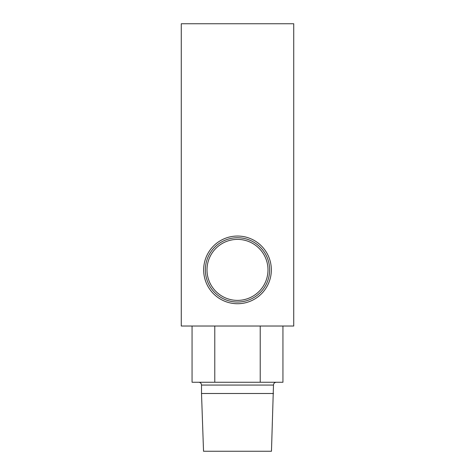 <?xml version="1.0" encoding="UTF-8"?>
<svg xmlns="http://www.w3.org/2000/svg" width="475" height="475" viewBox="0 0 475 475"><rect width="100%" height="100%" fill="white"/><g stroke="black" fill="none" stroke-linecap="round" stroke-linejoin="round"><path stroke-width="0.71" d="M237.5 236.045A33.838 33.838 0 0 0 203.662 269.889A33.838 33.838 0 0 0 237.5 303.727A33.838 33.838 0 0 0 271.338 269.889A33.838 33.838 0 0 0 237.5 236.045M237.5 237.743A32.14 32.14 0 0 0 205.36 269.889A32.14 32.14 0 0 0 237.5 302.029A32.14 32.14 0 0 0 269.64 269.889A32.14 32.14 0 0 0 237.5 237.743M237.5 239.388A30.495 30.495 0 0 0 207.005 269.889A30.495 30.495 0 0 0 237.5 300.384A30.495 30.495 0 0 0 267.995 269.889A30.495 30.495 0 0 0 237.5 239.388M181.272 326.022L293.728 326.022L293.728 23.75L181.272 23.75L181.272 326.022M273.487 393.496L201.513 393.496L203.532 451.25L271.468 451.25L273.487 385.059L201.513 385.059C201.364 383.367 200.426 382.428 198.704 382.25M192.054 326.022L192.054 382.25L282.946 382.25L282.946 326.022M214.777 326.022L214.777 382.25M260.223 326.022L260.223 382.25M201.513 385.059L201.513 393.496M273.487 385.059C273.636 383.367 274.574 382.428 276.296 382.25"/></g></svg>
